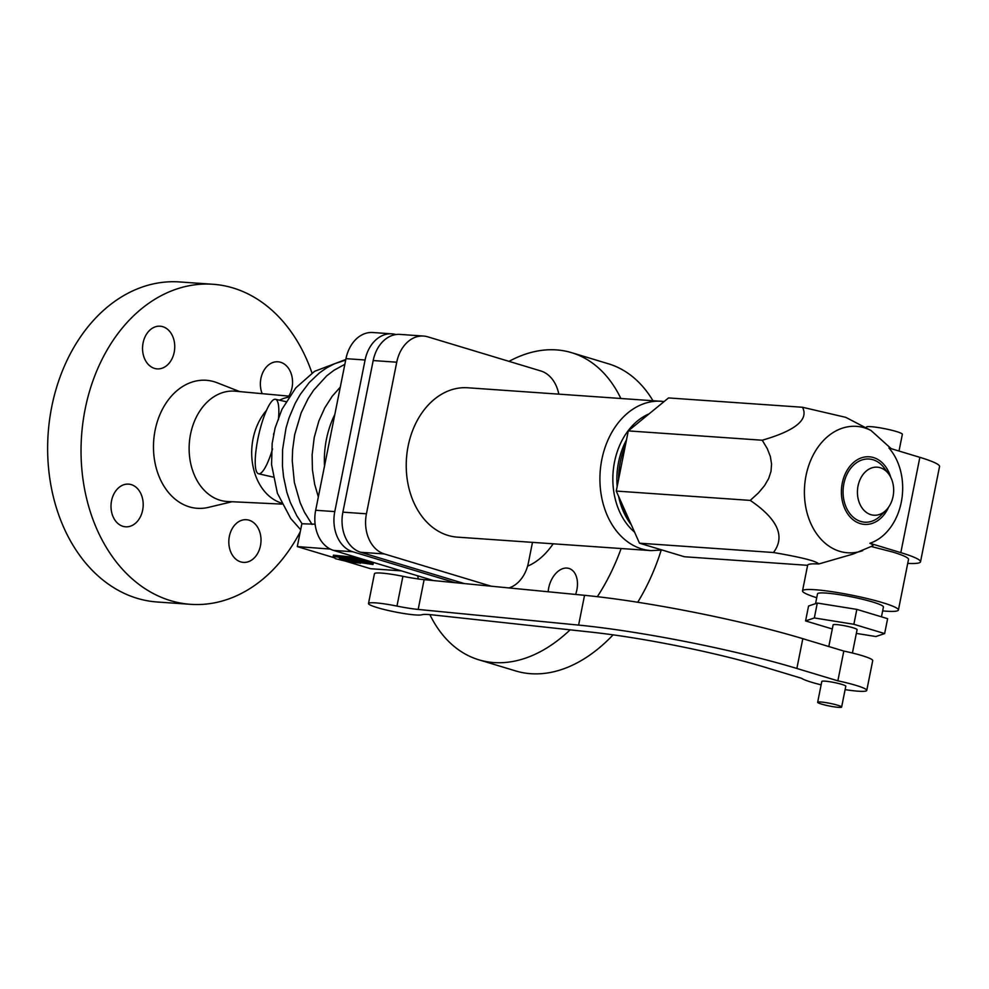 <?xml version="1.0" encoding="UTF-8"?>
<svg xmlns="http://www.w3.org/2000/svg" width="989" height="989" viewBox="0 0 989 989"><rect width="100%" height="100%" fill="white"/><g stroke="black" fill="none" stroke-linecap="round" stroke-linejoin="round"><path stroke-width="1.48" d="M357.177 560.59L338.708 557.116L353.617 558.674L353.901 557.264L360.528 559.267C365.139 560.602 365.04 560.986 360.219 560.429M353.617 558.674L360.256 560.676L360.528 559.267M338.708 557.116L338.98 555.719L353.901 557.264M355.669 560.058C357.573 560.664 357.103 560.775 354.247 560.392L354.396 559.675M359.934 561.826C364.632 562.358 364.731 561.975 360.256 560.676C364.731 561.975 364.632 562.358 359.934 561.826L351.355 560.936L347.065 559.638L347.213 558.859M347.065 559.638L354.247 560.392M372.977 564.509L368.712 563.223L354.557 561.74L372.977 564.509L373.261 563.112L363.989 561.307M368.712 563.223L368.996 561.826M360.54 563.223L340.612 559.23L339.351 558.043L342.293 558.352L337.978 557.054L338.25 555.645L333.429 555.15L333.157 556.547L335.432 558.698L349.302 562.049L360.565 563.1M337.978 557.054L333.157 556.547M348.276 561.084L348.487 560.071M347.114 559.341L343.542 558.476M340.612 559.23L340.822 558.204M338.955 555.855L338.25 555.645M548.178 591.768A21.387 13.92 106.8 0 1 566.944 568.069A21.387 13.92 106.8 0 1 568.959 568.44A21.387 13.92 106.8 0 1 575.61 594.451M527.582 566.153A64.174 41.748 -73.2 0 0 553.148 543.802M620.832 398.431A160.416 104.364 -73.2 0 0 571.58 352.665A160.416 104.364 -73.2 0 0 509.026 361.368M417.717 575.808A160.416 104.364 -73.2 0 0 418.298 578.961M429.869 614.639A160.416 104.364 -73.2 0 0 478.849 659.811A160.416 104.364 -73.2 0 0 570.109 629.845M597.344 596.688A160.416 104.364 -73.2 0 0 621.117 548.536M300.285 531.649A160.416 120.522 -86 0 1 190.642 604.328L157.239 602.004A160.416 120.522 -86 0 1 51.749 406.751A160.416 120.522 -86 0 1 179.528 281.939L212.919 284.263A160.416 120.522 -86 0 1 312.005 373.063M190.642 604.328A160.416 120.522 -86 0 1 85.153 409.087A160.416 120.522 -86 0 1 212.919 284.263M281.964 504.106L227.594 501.522A55.31 41.55 -86 0 1 190.543 434.171A55.31 41.55 -86 0 1 235.283 391.199L289.48 396.181M232.069 501.732L208.469 507.369A64.174 48.201 -86 0 1 155.125 430.215A64.174 48.201 -86 0 1 217.147 382.755L239.734 391.607M478.849 659.811L515.726 670.95A160.416 104.364 -73.2 0 0 613.069 634.851M637.732 602.264A160.416 104.364 -73.2 0 0 661.171 550.218M330.264 549.068L297.293 546.596L301.855 523.762L315.132 524.195M262.159 393.659A21.387 16.071 -86 0 1 260.911 378.428A21.387 16.071 -86 0 1 277.946 361.789A21.387 16.071 -86 0 1 292.015 387.812A21.387 16.071 -86 0 1 288.837 396.119M229.361 536.347A21.387 16.071 -86 0 1 246.397 519.707A21.387 16.071 -86 0 1 260.466 545.743A21.387 16.071 -86 0 1 243.43 562.382A21.387 16.071 -86 0 1 229.361 536.347M111.547 500.78A21.387 16.071 -86 0 1 128.582 484.128A21.387 16.071 -86 0 1 142.651 510.163A21.387 16.071 -86 0 1 125.603 526.803A21.387 16.071 -86 0 1 111.547 500.78M174.2 352.245A21.387 16.071 -86 0 1 157.164 368.885A21.387 16.071 -86 0 1 143.096 342.849A21.387 16.071 -86 0 1 160.131 326.209A21.387 16.071 -86 0 1 174.2 352.245M395.872 334.554A33.614 25.257 94 0 0 391.854 333.837A33.614 25.257 94 0 0 365.089 359.996L334.789 511.597A33.614 25.257 94 0 0 352.69 551.738L455.224 582.694M345.816 359.489L314.564 371.332L295.773 387.911L281.939 409.335L275.053 428.15L272.173 443.418L271.555 464.607L277.39 493.227L290.754 518.545L300.668 529.733M278.391 419.732A38.2 8.468 -77.2 0 0 275.474 399.284A38.2 8.468 -77.2 0 0 258.784 434.666A38.2 8.468 -77.2 0 0 258.611 473.793A38.2 8.468 -77.2 0 0 272.556 448.944M652.925 400.656A160.416 104.364 -73.2 0 0 608.458 363.804L571.58 352.665M433.491 580.568L333.577 550.403A33.614 25.257 -86 0 1 315.676 510.262L345.977 358.661A33.614 25.257 -86 0 1 372.742 332.514L391.854 333.837M297.293 546.596L334.517 557.833M345.21 561.06L370.603 568.724L401.361 570.863M464.434 583.597L360.787 552.295A33.614 25.257 -86 0 1 342.886 512.166L373.187 360.552A33.614 25.257 -86 0 1 399.952 334.406L423.502 336.05A33.614 25.257 94 0 0 396.737 362.197L366.437 513.798A33.614 25.257 94 0 0 384.338 553.939L491.212 586.205M558.785 394.104A33.614 25.257 94 0 0 540.822 370.962L427.718 336.816A33.614 25.257 94 0 0 423.502 336.05M509.001 587.948A33.614 25.257 94 0 0 528.423 562.704L532.478 542.368M664.151 401.522L467.772 387.775A74.867 56.237 94 0 0 408.148 446.014A74.867 56.237 94 0 0 457.375 537.138L651.059 550.613L662.197 550.045M649.056 413.872A65.694 49.351 94 0 0 614.528 461.937A65.694 49.351 94 0 0 634.567 532.131M626.482 439.907A65.694 49.351 94 0 0 618.558 462.209A65.694 49.351 94 0 0 617.173 486.501M618.582 496.268A65.694 49.351 94 0 0 631.291 524.8M625.419 445.26A68.748 51.651 94 0 0 620.35 461.826A68.748 51.651 94 0 0 618.595 479.393M621.97 503.871A68.748 51.651 94 0 0 630.24 522.427M882.658 610.905A48.894 5.44 -168.7 0 0 898.408 610.028A48.894 5.44 -168.7 0 0 882.658 602.684A48.894 5.44 -168.7 0 0 831.514 591.62A48.894 5.44 -168.7 0 0 802.524 590.866L807.642 565.226A48.894 5.44 11.3 0 0 807.63 565.325L684.388 556.745L639.5 543.196L616.258 491.063L628.287 430.895L668.527 397.937L802.499 407.258C808.891 419.633 795.477 430.611 762.247 440.229L767.279 448.61L770.344 456.498L771.568 464.039L771.012 471.333L768.676 478.515L764.522 485.673L758.427 492.93L750.231 500.397C777.787 519.151 785.538 536.52 773.472 552.517C801.758 557.363 816.827 561.196 818.682 563.99L853.186 554.038L872.817 545.78M898.408 610.028L908.52 559.403A48.894 5.44 -168.7 0 0 892.77 552.06L871.494 546.571M881.471 616.827L883.424 607.036A33.614 3.733 -168.7 0 0 872.595 601.98A33.614 3.733 -168.7 0 0 837.436 594.377A33.614 3.733 -168.7 0 0 817.507 593.857L815.542 603.661M802.524 590.866A48.894 5.44 -168.7 0 0 816.729 597.727M856.338 633.405L875.895 636.533L884.648 633.578L887.615 618.681L856.833 609.385L817.297 603.055L808.557 606.022L805.578 620.919L832.293 628.979M884.648 633.578L853.866 624.282L814.33 617.952L805.578 620.919M814.33 617.952L817.297 603.055M853.866 624.282L856.833 609.385M852.419 653.024L857.092 629.634A12.227 1.36 -168.7 0 0 853.161 627.805A12.227 1.36 -168.7 0 0 840.378 625.036A12.227 1.36 -168.7 0 0 833.121 624.85L828.794 646.534M866.76 690.409L872.718 660.627A33.614 3.733 -168.7 0 0 843.815 651.059L802.808 638.684A168.056 18.692 -168.7 0 0 584.548 595.316L424.12 579.653A30.56 3.4 11.3 0 1 402.906 576.303A27.507 3.054 -168.7 0 0 374.448 573.731L368.501 603.513A27.507 3.054 11.3 0 1 396.96 606.084A30.56 3.4 -168.7 0 0 418.174 609.434L578.602 625.097A168.056 18.692 11.3 0 1 796.862 668.465L837.856 680.84A33.614 3.733 11.3 0 1 866.76 690.409A33.614 3.733 11.3 0 1 845.113 689.63M821.142 684.845A33.614 3.733 11.3 0 1 801.646 678.318L764.336 667.056A137.508 15.292 -168.7 0 0 591.793 632.194L432.91 614.923A30.56 3.4 -168.7 0 0 421.833 614.762A27.507 3.054 11.3 0 1 392.312 611.375A27.507 3.054 11.3 0 1 368.501 603.513M841.627 707.061L845.793 686.218A12.227 1.36 -168.7 0 0 841.849 684.388A12.227 1.36 -168.7 0 0 829.066 681.619A12.227 1.36 -168.7 0 0 821.822 681.433L817.656 702.277A12.227 1.36 -168.7 0 0 821.587 704.106A12.227 1.36 -168.7 0 0 834.382 706.875A12.227 1.36 -168.7 0 0 841.627 707.061A12.227 1.36 -168.7 0 0 837.683 705.231A12.227 1.36 -168.7 0 0 824.9 702.462A12.227 1.36 -168.7 0 0 817.656 702.277M843.815 651.059L837.856 680.84M891.213 448.685L871.062 430.536L845.793 417.358L802.499 407.258M762.247 440.229L628.287 430.895M616.258 491.063L750.231 500.397M807.642 565.226A48.894 5.44 11.3 0 1 818.682 563.99M773.472 552.517L639.5 543.196M871.865 546.064C873.843 545.607 873.188 544.679 869.887 543.282A54.766 41.142 94 0 0 901.276 502.239A54.766 41.142 94 0 0 888.926 447.992L919.857 457.338A61.108 6.799 -168.7 0 1 939.55 466.511L920.512 561.801A61.108 6.799 -168.7 0 0 900.818 552.628L869.887 543.282M888.654 473.904L884.129 467.859A31.66 23.785 94 0 0 860.999 460.305A31.66 23.785 94 0 0 843.877 483.646A31.66 23.785 94 0 0 853.359 517.321A31.66 23.785 94 0 0 880.816 515.504L886.132 510.151A24.082 18.086 94 0 0 893.055 496.49A24.082 18.086 94 0 0 888.654 473.904A24.082 18.086 94 0 0 871.062 468.156A24.082 18.086 94 0 0 858.044 485.92A24.082 18.086 94 0 0 865.251 511.523A24.082 18.086 94 0 0 886.132 510.151M899.013 451.046L902.364 434.307A18.334 2.04 -168.7 0 0 896.454 431.55A18.334 2.04 -168.7 0 0 877.28 427.396A18.334 2.04 -168.7 0 0 866.401 427.112L866.228 428.014M907.729 563.396A61.108 6.799 -168.7 0 0 920.512 561.801M281.457 503.067A53.938 40.524 -86 0 1 253.073 438.757A53.938 40.524 -86 0 1 266.449 410.46M279.479 400.186A53.938 40.524 -86 0 1 288.837 397.133M318.347 496.911L314.675 484.35L312.425 469.812L312.128 454.866L314.23 437.459L318.878 420.955L324.763 407.876L332.217 396.243L340.29 387.107M324.516 466.066A80.974 60.836 -86 0 1 326.432 439.301A80.974 60.836 -86 0 1 334.826 414.49M312.067 524.467L304.328 511.981L300.149 502.709L294.363 482.447L292.25 460.775L292.62 449.76L294.71 434.505L301.188 412.784L308.086 398.691L313.624 390.21L326.63 375.919L333.923 370.306L344.852 364.298M302.078 523.774L296.762 515.714L290.222 502.177L286.884 492.361L283.546 476.772L282.458 466.004L282.582 449.612L286.006 428.101L289.06 417.791L295.217 403.265L300.297 394.388L309.211 382.582L319.447 372.89L326.864 367.723L334.641 363.692L345.693 360.095M365.089 359.996L345.977 358.661M352.69 551.738L333.577 550.403M334.789 511.597L315.676 510.262M360.787 552.295L384.338 553.939M342.886 512.166L366.437 513.798M373.187 360.552L396.737 362.197M661.456 401.25A74.867 56.237 94 0 0 601.831 459.502A74.867 56.237 94 0 0 651.059 550.613M402.906 576.303L396.96 606.084M424.12 579.653L418.174 609.434M802.808 638.684L796.862 668.465M584.548 595.316L578.602 625.097M871.062 430.536A63.358 47.596 94 0 0 806.023 475.66A63.358 47.596 94 0 0 862.692 550.663M890.706 477.23A33.886 25.454 94 0 0 865.573 456.893A33.886 25.454 94 0 0 842.257 483.164A33.886 25.454 94 0 0 856.82 522.204A33.886 25.454 94 0 0 888.629 507.134M900.818 552.628L919.857 457.338M364.137 560.602L363.853 561.999M273.829 433.182L273.545 434.554M258.611 473.793L273.1 477.069M275.474 399.284L286.006 401.67"/></g></svg>
